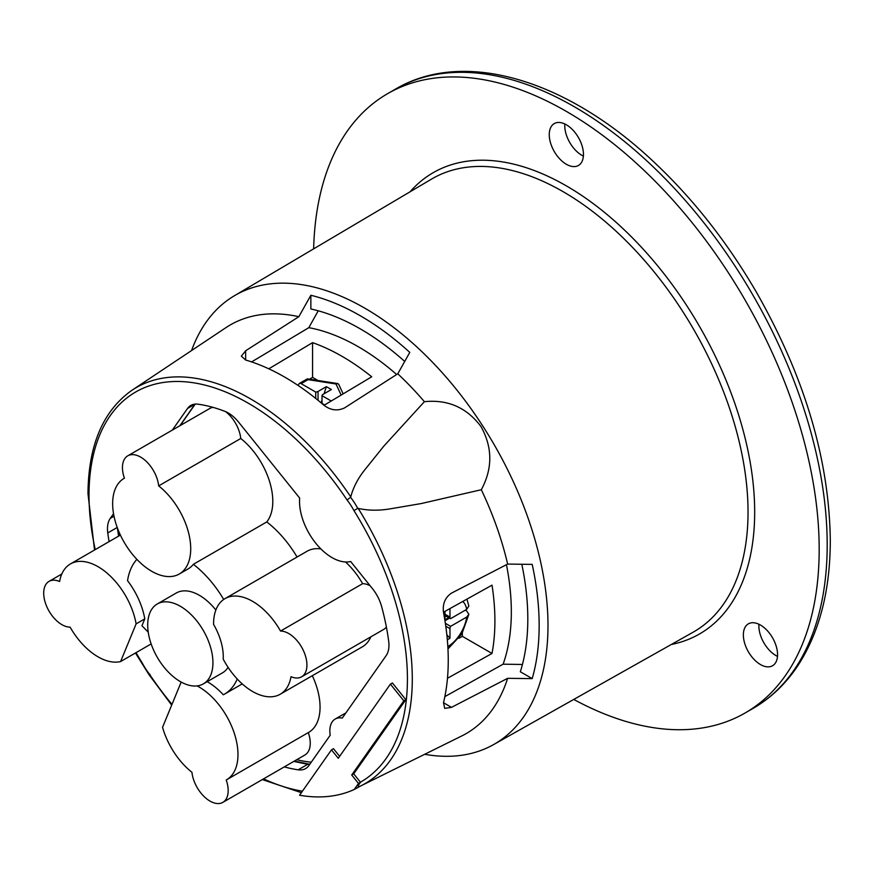 <?xml version="1.0" encoding="UTF-8"?>
<svg xmlns="http://www.w3.org/2000/svg" width="874" height="874" viewBox="0 0 874 874"><rect width="100%" height="100%" fill="white"/><g stroke="black" fill="none" stroke-linecap="round" stroke-linejoin="round"><path stroke-width="1.31" d="M280.543 631.061A55.204 31.879 -120 0 0 225.011 598.624A55.204 31.879 -120 0 0 213.573 623.894A55.204 31.879 -120 0 0 213.573 624.386A46.125 26.635 60 0 1 223.209 659.116A55.204 31.879 -120 0 0 280.215 694.24A55.204 31.879 -120 0 0 291.02 676.684A25.717 14.847 -120 0 0 301.606 676.815A25.717 14.847 -120 0 0 306.927 665.038A25.717 14.847 -120 0 0 280.543 631.061L362.623 583.679A55.204 31.879 -120 0 0 345.492 561.96M280.215 694.24L362.295 646.858A55.204 31.879 -120 0 0 370.893 636.807M506.45 564.702A216.435 124.96 60 0 1 503.118 664.185L522.433 664.48M503.118 664.185L444.855 696.611M447.466 678.279L492.007 653.457A216.042 124.731 60 0 0 492.018 585.154L443.468 612.204M354.276 789.462L360.612 785.999A228.682 132.029 60 0 1 358.646 786.939C357.859 786.458 358.482 784.907 360.503 782.296L353.708 773.851L405.842 699.681L403.843 700.839L351.709 774.998L358.493 783.454L354.276 789.462A228.682 132.029 60 0 1 299.574 795.231L331.475 749.837L338.271 758.282L390.405 684.124L403.843 700.839M318.234 310.794L308.828 327.663A216.435 124.96 60 0 1 358.296 346.738A216.435 124.96 60 0 1 396.654 374.52M309.462 379.185L312.564 377.393L312.564 342.652A216.042 124.731 60 0 1 342.138 356.384A216.042 124.731 60 0 1 371.712 376.792L324.014 405.317M357.75 508.406L358.209 508.406C368.205 510.624 378.923 510.766 390.339 508.821L421.17 503.566L481.323 489.724C492.696 468.551 492.608 447.521 481.039 426.632C466.782 407.601 447.903 399.287 424.393 401.69L383.937 446.002L364.971 469.6C357.958 478.34 353.216 487.441 350.758 496.891L350.561 497.284A44.771 25.849 60 0 1 357.75 508.406L353.937 510.591A225.153 129.997 60 0 1 407.426 678.923A225.153 129.997 60 0 1 360.427 782.208M95.244 549.615A225.153 129.997 60 0 1 89.017 495.088A225.153 129.997 60 0 1 178.919 381.49A225.153 129.997 60 0 1 347.087 499.994L350.561 497.284M532.19 678.617L507.641 678.322L451.497 707.35L444.713 708.388L443.5 702.74A231.217 133.493 60 0 0 448.253 660.307A231.217 133.493 60 0 0 443.5 612.39C442.419 603.967 445.084 597.543 451.497 593.118L507.641 564.08L532.19 564.386A252.914 146.024 60 0 1 539.16 625.533A252.914 146.024 60 0 1 532.19 678.617L520.336 671.778A236.854 136.748 60 0 0 527.809 618.978A236.854 136.748 60 0 0 521.822 564.265M353.708 773.851L351.709 774.998M405.842 699.681L392.404 682.965L390.405 684.124M339.636 756.338L333.486 748.679L331.475 749.837M360.503 782.296L358.493 783.454M284.312 766.891A201.37 116.264 -120 0 0 298.187 769.808A29.487 17.032 -120 0 0 305.616 768.585A29.487 17.032 -120 0 0 308.926 765.504L330.208 735.231A25.717 14.847 -120 0 1 329.848 730.839A25.717 14.847 -120 0 1 335.168 719.062A25.717 14.847 -120 0 1 342.258 718.089L386.155 655.631A29.487 17.032 -120 0 0 388.952 645.209A29.487 17.032 -120 0 0 388.668 641.09A201.37 116.264 -120 0 0 381.545 606.283A29.487 17.032 -120 0 0 372.444 588.628L350.66 561.512A45.874 26.482 -120 0 1 317.033 544.742A45.874 26.482 -120 0 1 299.531 501.381A45.874 26.482 -120 0 1 299.662 498.071L238.678 422.218A29.487 17.032 -120 0 0 224.826 411.315A201.37 116.264 -120 0 0 198.245 404.203A29.487 17.032 -120 0 0 190.816 405.427A29.487 17.032 -120 0 0 187.506 408.508L172.32 430.106M113.533 513.737L110.277 518.38A29.487 17.032 -120 0 0 107.48 528.803A29.487 17.032 -120 0 0 107.764 532.922A201.37 116.264 -120 0 0 109.086 541.618M245.638 360.022L245.638 350.78L241.344 356.144L245.638 360.022A231.217 133.493 60 0 1 323.872 405.197C330.634 410.332 337.528 411.239 344.564 407.896L397.779 373.799A235.925 136.213 60 0 1 424.393 401.69M564.844 123.977A24.188 13.962 -120 0 0 564.768 125.692A24.188 13.962 -120 0 0 583.384 156.107M758.938 624.255A24.188 13.962 -120 0 0 758.872 625.97A24.188 13.962 -120 0 0 777.489 656.385M191.57 350.54A259.152 149.629 60 0 1 234.363 295.762A259.152 149.629 60 0 1 434.345 364.174A259.152 149.629 60 0 1 547.987 625.533A259.152 149.629 60 0 1 493.515 744.626A259.152 149.629 60 0 1 424.677 754.295M507.641 678.322A235.925 136.213 60 0 1 461.822 735.919L360.612 785.999A228.682 132.029 60 0 0 412.299 679A228.682 132.029 60 0 0 358.209 508.406M245.638 350.78L298.853 316.683L310.86 295.27L310.86 308.959A236.854 136.748 60 0 1 404.706 361.432M350.758 496.891A228.682 132.029 60 0 0 132.094 390.175L226.06 327.564A235.925 136.213 60 0 1 298.853 316.683M310.86 295.27A252.914 146.024 -120 0 1 409.786 352.386L397.779 373.799M309.636 764.499L307.703 764.313L298.187 769.808M293.828 761.396L307.703 764.313M120.164 535.227A198.169 114.418 60 0 1 120.011 534.265M311.264 762.183A198.169 114.418 60 0 1 296.723 759.714M335.168 719.062L344.345 713.763A25.717 14.847 60 0 1 345.754 713.118M297.073 557.011A80.921 46.726 -120 0 0 266.767 521.942A55.204 31.879 -120 0 0 272.797 501.348A55.204 31.879 -120 0 0 240.754 438.497A25.717 14.847 -120 0 0 225.579 411.621M320.878 548.916A55.204 31.879 -120 0 0 307.091 551.232L225.011 598.624M370.172 585.788A25.717 14.847 -120 0 0 362.623 583.679M301.606 676.815L383.686 629.422A25.717 14.847 -120 0 0 386.374 627.008M308.303 732.598A55.204 31.879 -120 0 0 308.631 732.412A55.204 31.879 -120 0 0 320.059 707.142A55.204 31.879 -120 0 0 312.313 675.711M181.169 682.07L162.553 727.299A55.204 31.879 -120 0 0 191.952 772.299A25.717 14.847 -120 0 0 204.101 796.553A25.717 14.847 -120 0 0 222.848 802.365L304.928 754.983A25.717 14.847 -120 0 0 310.259 743.206A25.717 14.847 -120 0 0 308.303 732.609M212.961 407.35A25.717 14.847 -120 0 0 209.858 408.431L127.779 455.824A25.717 14.847 -120 0 0 122.447 467.601A25.717 14.847 -120 0 0 124.414 478.198A55.204 31.879 -120 0 0 124.075 478.384A55.204 31.879 -120 0 0 112.648 503.664A55.204 31.879 -120 0 0 136.748 559.218A55.204 31.879 -120 0 0 179.29 574.01A55.204 31.879 -120 0 0 190.718 548.741A55.204 31.879 -120 0 0 158.675 485.889L240.754 438.497M118.58 530.966L119.345 535.696M117.335 527.776L118.602 536.123M171.981 704.378A225.153 129.997 60 0 1 149.345 674.018L150 674.346L149.345 674.018A41.286 23.838 60 0 1 142.495 663.421A225.153 129.997 60 0 1 136.027 652.659M251.614 361.912L308.828 327.663M313.635 248.861A357.553 206.428 60 0 1 387.586 93.682A357.553 206.428 60 0 1 566.352 111.391A357.553 206.428 60 0 1 799.939 426.468A357.553 206.428 60 0 1 745.129 712.976A357.553 206.428 60 0 1 573.77 699.429M549.254 134.651A24.188 13.962 60 0 1 554.269 123.584A24.188 13.962 60 0 1 578.446 137.546A24.188 13.962 60 0 1 578.446 165.47A24.188 13.962 60 0 1 559.808 158.992A24.188 13.962 60 0 1 549.254 134.651M743.359 634.928A24.188 13.962 60 0 1 748.373 623.85A24.188 13.962 60 0 1 772.55 637.812A24.188 13.962 60 0 1 772.55 665.737A24.188 13.962 60 0 1 753.912 659.258A24.188 13.962 60 0 1 743.359 634.928M492.007 653.457L462.335 636.327L458.905 638.293M462.335 636.327L462.335 633.115M312.564 377.393L317.939 380.496M312.564 342.652L268.799 368.817M447.335 639.801L449.968 638.282L446.843 634.797M449.968 638.282L449.968 628.646A3.54 2.043 -60 0 1 450.602 626.352L445.369 623.326M444.964 616.225L447.073 616.607M449.968 608.588L449.968 617.088A3.54 2.043 -60 0 0 450.602 618.65L444.964 615.383L445.074 616.192M448.766 617.59L444.964 619.786M444.921 620.507A3.54 2.043 -60 0 0 444.964 619.972L444.964 611.374M450.602 618.65L466.694 609.353L468.857 605.999L466.924 599.138M465.252 610.183L466.76 611.057L468.868 614.313L466.694 617.066L450.602 626.352M444.964 620.748L449.607 618.071M320.747 402.543L321.37 401.931L322.014 402.422M321.37 401.931L322.014 399.986M324.046 393.781L326.373 386.647L331.377 389.542L323.041 394.36A3.54 2.043 180 0 0 322.014 395.682L331.224 401.002M298.449 385.696L298.69 384.516A3.54 2.043 60 0 1 299.367 383.468A3.54 2.043 60 0 1 301.137 383.642L315.733 392.065A3.54 2.043 180 0 0 318.038 391.465L326.373 386.647M341.155 395.07L336.009 383.981L337.714 383.555L338.719 384.309L343.154 393.868M315.733 392.065L315.733 398.424M324.669 404.924L321.239 402.947M336.009 383.981L308.041 379.655L301.137 383.642M322.014 403.395L322.014 395.682M158.675 485.889A25.717 14.847 -120 0 0 146.526 461.636A25.717 14.847 -120 0 0 127.779 455.824M136.89 559.371A80.921 46.726 -120 0 0 127.538 580.675A55.204 31.879 -120 0 1 144.789 618.868L136.115 623.872A55.204 31.879 -120 0 0 108.889 574.742A55.204 31.879 -120 0 0 70.412 563.949A55.204 31.879 -120 0 0 59.618 581.505A25.717 14.847 -120 0 0 49.031 581.385A25.717 14.847 -120 0 0 43.7 593.151A25.717 14.847 -120 0 0 70.095 627.128A55.204 31.879 -120 0 0 120.601 661.563L151.147 643.93M136.115 623.872L120.601 661.563M144.789 618.868L141.949 625.751L148.23 632.164M222.848 802.365A25.717 14.847 -120 0 0 228.18 790.599A25.717 14.847 -120 0 0 226.224 779.99A55.204 31.879 -120 0 0 226.552 779.805A55.204 31.879 -120 0 0 237.979 754.535A55.204 31.879 -120 0 0 197.109 685.904M242.24 683.905L224.454 694.164A80.921 46.726 -120 0 1 223.329 694.786A55.204 31.879 -120 0 0 207.204 681.665M224.454 694.164A80.921 46.726 -120 0 0 237.247 679M266.767 521.942L193.362 564.32A80.921 46.726 -120 0 1 223.7 599.444M228.081 667.343A46.125 26.635 60 0 1 222.4 672.893L203.38 683.872A46.125 26.635 -120 0 0 212.939 662.754A46.125 26.635 -120 0 0 203.238 630.351A46.125 26.635 -120 0 0 157.254 603.989A46.125 26.635 -120 0 0 157.254 657.248A46.125 26.635 -120 0 0 203.38 683.872M157.254 603.989L176.275 592.998A46.125 26.635 60 0 1 215.856 610.019M179.29 574.01L187.965 568.996A55.204 31.879 -120 0 0 193.362 564.32M481.323 489.724A235.925 136.213 60 0 1 507.641 564.08M347.087 499.994A41.286 23.838 60 0 1 353.937 510.591M451.497 707.35L443.5 702.74M302.437 791.156A225.153 129.997 60 0 1 263.577 778.854M117.214 527.47L107.764 532.922M179.826 425.769L195.011 404.17L187.506 408.508M114.002 516.228L110.277 518.38M753.137 708.355C771.054 697.955 786.043 683.588 798.115 665.267C819.506 632.131 830.234 590.485 830.3 540.34C829.229 459.484 804.572 376.727 756.338 292.058C726.906 241.563 692.372 197.852 652.747 160.914C565.915 79.348 463.69 48.736 395.594 89.061A357.553 206.428 60 0 1 574.36 106.77A357.553 206.428 60 0 1 827.186 544.677A357.553 206.428 60 0 1 753.137 708.355L745.129 712.976M410.037 191.821A266.319 153.758 60 0 1 621.25 227.011A266.319 153.758 60 0 1 754.677 512.055A266.319 153.758 60 0 1 671.363 644.466M234.363 295.762L431.439 179.148A261.599 151.038 60 0 1 633.311 248.216A261.599 151.038 60 0 1 748.035 512.033A261.599 151.038 60 0 1 693.038 632.252L493.515 744.626M449.968 628.646L445.784 626.232M449.968 617.088L444.964 614.193M466.694 609.353A27.607 15.94 120 0 0 462.739 601.465M447.838 646.629A27.607 15.94 120 0 0 466.694 617.066M318.038 391.465L318.038 400.292M309.811 764.258L294.363 761.079M180.12 425.605L195.241 404.094M119.377 535.675L118.635 531.119M301.366 792.685L262.353 779.564M171.686 705.11L148.984 674.641M148.984 674.652L135.459 652.987M132.094 390.175C103.11 410.583 88.405 445.074 87.979 493.646L94.534 550.019M395.594 89.061L387.586 93.682M447.958 648.945L461.887 633.858L468.868 614.313M299.367 383.468L307.287 378.89M307.419 378.868L337.714 383.555M120.394 535.096L70.412 563.949M61.814 574L49.031 581.385M308.631 732.412L226.552 779.805"/></g></svg>

